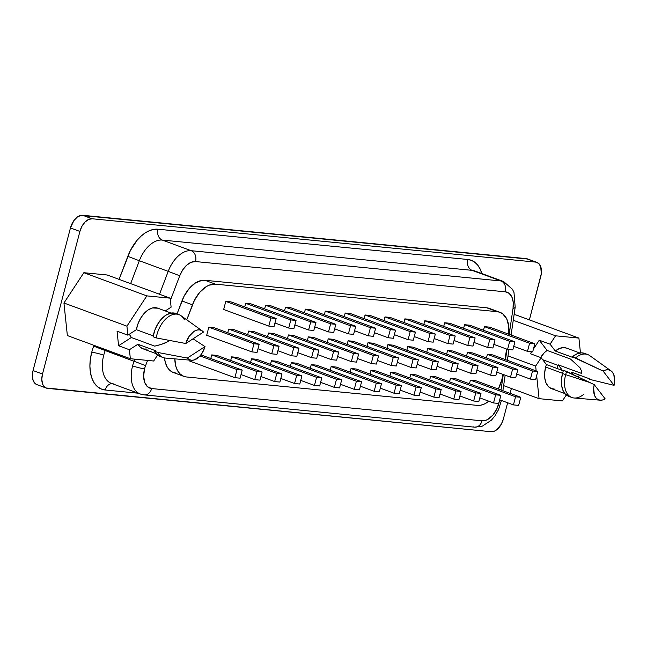 <?xml version="1.0" encoding="UTF-8"?>
<svg xmlns="http://www.w3.org/2000/svg" width="647" height="647" viewBox="0 0 647 647"><rect width="100%" height="100%" fill="white"/><g stroke="black" fill="none" stroke-linecap="round" stroke-linejoin="round"><path stroke-width="0.97" d="M557.997 365.353A15.916 9.665 -69.8 0 1 556.978 368.442L557.997 365.353L542.72 359.732L557.997 365.353A15.916 9.665 -69.8 0 0 558.143 364.803L581.556 373.416L558.143 364.803A15.916 9.665 -69.8 0 1 557.997 365.353M502.711 375.325A28.161 17.105 -69.8 0 1 501.74 380.048A28.161 17.105 -69.8 0 1 498.344 389.033L501.74 380.048A28.161 17.105 -69.8 0 0 502.711 375.325L502.856 374.338L502.711 375.325M112.643 383.647L111.373 383.364A28.161 17.105 110.2 0 1 103.722 355.227A8.799 1.092 14.7 0 0 91.728 352.283L90.354 359.247L89.901 366.032L90.402 372.373L91.825 378.026L94.122 382.773L97.212 386.437L100.956 388.879L105.226 389.995L138.151 393.206L105.226 389.995A8.799 6.907 95.6 0 1 112.085 383.622A8.799 6.907 -84.4 0 0 105.226 389.995A36.968 22.451 -69.8 0 1 91.728 352.283A8.799 1.092 -165.3 0 1 103.722 355.227A28.161 17.105 110.2 0 1 105.218 350.561L145.615 365.587L147.581 360.411L145.615 365.587A19.361 11.759 110.2 0 0 144.588 368.798L143.634 375.996L144.637 382.28L147.459 386.688L151.657 388.548A8.799 6.907 95.6 0 1 144.241 394.888A8.799 6.907 95.6 0 1 142.882 394.581A28.161 17.105 -69.8 0 1 140.245 393.983A28.161 17.105 -69.8 0 1 132.595 365.854A28.161 17.105 -69.8 0 1 134.091 361.18L134.851 359.166L134.091 361.18A28.161 17.105 110.2 0 0 132.595 365.854A8.799 1.092 14.7 0 0 144.588 368.798A19.361 11.759 -69.8 0 1 145.615 365.587L93.694 346.161L93.993 345.352L93.694 346.161L105.218 350.561L105.574 349.615L105.218 350.561A28.161 17.105 110.2 0 0 103.722 355.227A28.161 17.105 110.2 0 0 111.179 383.283A28.161 17.105 110.2 0 0 114.009 383.962M160.634 356.618L157.213 354.734L154.625 351.305L155.531 350.723L154.625 351.305L157.771 352.461L154.625 351.305A22.88 13.902 110.2 0 0 160.003 356.408L163.149 357.573A22.88 13.902 -69.8 0 1 157.771 352.461L187.323 358.058L205.018 346.598L193.032 338.818L205.018 346.598L201.718 353.723L199.405 356.578L194.189 359.958L191.609 360.274L189.272 359.627L187.323 358.058L205.018 346.598A15.843 9.624 -69.8 0 1 191.504 360.266A15.843 9.624 -69.8 0 1 187.323 358.058L157.771 352.461A22.88 13.902 110.2 0 0 165.406 358.066L191.504 360.266M554.794 389.154L551.187 388.523L548.171 386.356L545.987 382.822L544.79 378.18L544.677 372.793L545.656 367.067L562.567 373.287L545.656 367.067A21.618 13.126 110.2 0 0 551.535 388.661L564.888 393.578M600.238 400.194A15.843 9.624 -69.8 0 0 605.163 398.875L594.221 384.617L605.163 398.875L602.511 400L599.963 400.161L597.674 399.369L595.798 397.67L594.447 395.163L593.631 388.426L594.221 384.617L563.497 370.319A22.88 13.902 110.2 0 0 562.51 373.481A22.88 13.902 110.2 0 0 568.737 396.336L571.883 397.501A22.88 13.902 -69.8 0 1 565.664 374.637L562.51 373.481L565.664 374.637A22.88 13.902 110.2 0 0 574.14 397.994L600.238 400.194A15.843 9.624 -69.8 0 1 594.221 384.617L590.064 382.62L565.664 374.637L590.064 382.62L566.651 371.475A22.88 13.902 110.2 0 0 565.664 374.637A22.88 13.902 -69.8 0 1 566.651 371.475L563.497 370.319A22.88 13.902 110.2 0 0 562.51 373.481L561.475 379.603L561.612 385.361L562.914 390.295L565.292 394.031L568.551 396.271M584.023 394.104A22.88 13.902 -69.8 0 1 571.883 397.501M546.416 364.552L541.167 357.718L535.667 366.081L536.169 370.917L535.667 366.081L508.008 355.915L535.667 366.081L541.167 357.718L530.354 353.739L541.167 357.718L546.416 364.552A21.618 13.126 110.2 0 0 545.656 367.067A21.618 13.126 -69.8 0 1 546.416 364.552L563.335 370.78L546.416 364.552M536.662 375.632L539.072 398.657L562.397 400.938L566.319 394.977L562.397 400.938L539.072 398.657L503.633 385.62L539.072 398.657L536.662 375.632M147.37 349.073L143.626 348.984L140.383 347.326L137.892 344.236L129.408 349.728L130.354 358.729L153.679 361.01L157.593 355.049L153.679 361.01L130.354 358.729L67.361 335.558L63.94 302.998L83.843 272.71L107.176 274.991L170.169 298.162L146.845 295.881L126.933 326.169L127.88 335.17L136.363 329.679L138.037 323.646L140.755 318.025L144.281 313.277L148.309 309.824L152.506 307.956L157.844 308.207M171.083 313.075L157.722 308.158A21.618 13.126 110.2 0 0 136.363 329.679L127.88 335.17L117.067 331.191L118.595 345.749L129.408 349.728L130.354 358.729L67.361 335.558L63.94 302.998L126.933 326.169L63.94 302.998L83.843 272.71L146.845 295.881L83.843 272.71L107.176 274.991L170.169 298.162L171.115 307.163L165.284 310.94L171.115 307.163L170.169 298.162L146.845 295.881L126.933 326.169L127.88 335.17L117.067 331.191L118.595 345.749L129.408 349.728L137.892 344.236L155.531 350.723L137.892 344.236A21.618 13.126 110.2 0 0 142.801 348.733L156.153 353.642M158.183 345.263L154.722 346.129L131.309 337.516A15.916 9.665 -69.8 0 1 129.513 334.119L131.309 337.516L154.722 346.129L161.572 344.309L158.183 345.263M164.783 343.185L161.572 344.309L167.557 341.77L164.783 343.185M168.649 340.953L167.557 341.77L168.649 340.953M527.806 259.035L80.924 215.386L77.26 217.093L73.887 220.587L70.45 227.954L33.046 370.545L32.35 375.786L33.086 380.355L35.132 383.558L36.903 384.625M571.568 372.195L573.517 374.726L571.568 372.195L589.207 378.681L589.765 379.409L589.207 378.681L571.568 372.195M578.183 376.942L579.413 375.074L578.183 376.942M579.809 352.995L566.457 348.086A21.618 13.126 110.2 0 0 555.32 351.022L550.071 344.188L539.258 340.209L550.071 344.188L555.579 335.809L513.265 320.249L555.579 335.809L578.911 338.09L515.91 314.919L514.074 314.741L515.91 314.919L578.911 338.09L580.456 352.914L578.911 338.09L555.579 335.809L550.071 344.188L555.32 351.022L559.485 348.458L563.61 347.585L566.546 348.118M536.937 262.391L527.491 258.913A14.08 8.557 110.2 0 0 526.173 258.614L535.627 262.092L92.141 218.767L82.687 215.289A14.08 8.557 110.2 0 0 70.45 227.954L79.904 231.432L42.492 374.023L33.046 370.545L70.45 227.954L79.904 231.432A14.08 8.557 -69.8 0 1 92.141 218.767L82.687 215.289L526.173 258.614L535.627 262.092A14.08 8.557 -69.8 0 1 536.937 262.391A14.08 8.557 -69.8 0 1 540.771 276.455L529.375 319.869L541.296 273.802L540.73 266.645L538.684 263.442L535.627 262.092L92.141 218.767L88.542 219.47L84.951 222.123L81.918 226.321L79.904 231.432L42.492 374.023L41.796 379.255L42.532 383.825L43.406 385.636L46.01 387.965L491.13 431.711L494.72 431.007L496.548 429.907L501.344 424.149L503.358 419.046L507.636 402.757L503.358 419.046A14.08 8.557 -69.8 0 1 491.13 431.711L47.635 388.386A14.08 8.557 -69.8 0 1 46.325 388.087A14.08 8.557 -69.8 0 1 42.492 374.023L33.046 370.545A14.08 8.557 110.2 0 0 36.871 384.609L46.325 388.087M510.103 393.36L511.381 388.475L510.103 393.36M474.866 270.988A28.161 17.105 110.2 0 0 472.084 270.341L162.316 240.077A28.161 17.105 110.2 0 0 139.34 260.741L168.212 271.36A28.161 17.105 -69.8 0 1 191.189 250.696L162.316 240.077L472.084 270.341L500.956 280.96A28.161 17.105 -69.8 0 1 503.592 281.558L474.72 270.939A28.161 17.105 110.2 0 0 472.084 270.341L500.956 280.96L191.189 250.696L162.316 240.077A8.799 6.907 95.6 0 1 157.965 229.216A36.968 22.451 -69.8 0 0 127.815 256.341L139.34 260.741L127.815 256.341L119.064 279.367L130.411 250.47L137.172 240.183L141.127 236.082L145.316 232.855L149.603 230.591L153.865 229.37L157.965 229.216L467.741 259.479L471.558 260.401L474.979 262.383L477.898 265.343L480.22 269.209L481.886 273.859M91.728 352.283A36.968 22.451 -69.8 0 1 93.694 346.161A36.968 22.451 -69.8 0 0 91.728 352.283M481.805 273.544A36.968 22.451 -69.8 0 0 467.741 259.479A8.799 6.907 -84.4 0 0 472.084 270.341A8.799 6.907 95.6 0 1 467.741 259.479L157.965 229.216A8.799 6.907 -84.4 0 0 162.316 240.077A28.161 17.105 110.2 0 0 139.34 260.741L130.645 283.621L139.34 260.741L168.212 271.36L159.518 294.248L168.212 271.36L179.737 275.768L170.396 300.345L179.737 275.768A19.361 11.759 -69.8 0 1 195.531 261.558L191.156 262.278L186.716 265.157L182.745 269.839L179.737 275.768L168.212 271.36A28.161 17.105 110.2 0 1 191.189 250.696A8.799 6.907 95.6 0 1 195.531 261.558L505.307 291.821L195.531 261.558A8.799 6.907 -84.4 0 0 191.189 250.696L500.956 280.96A8.799 6.907 95.6 0 1 505.307 291.821A19.361 11.759 -69.8 0 1 513.039 308.328L513.217 302.125L511.842 296.916L509.1 293.342L505.307 291.821A8.799 6.907 -84.4 0 0 500.956 280.96A28.161 17.105 110.2 0 1 503.738 281.615M166.732 310.002L166.239 311.288L166.732 310.002M501.417 400.469L498.53 409.624L495.125 415.657L491.421 420.154L482.298 426.163L474.607 427.166A8.799 6.907 -84.4 0 0 482.023 420.817L151.657 388.548L482.023 420.817L484.724 420.631L487.531 419.571L492.917 415.075L497.179 408.168L499.314 401.318A19.361 11.759 -69.8 0 1 482.023 420.817A8.799 6.907 95.6 0 1 474.704 427.174A8.799 6.907 95.6 0 1 473.24 426.85M501.004 390.012L503.293 374.5L501.004 390.012M505.485 359.627L507.013 349.218L505.485 359.627M511.081 335.033L515.19 307.196A8.799 2.273 -171.6 0 1 513.039 308.328L509.205 334.345L513.039 308.328A8.799 2.273 8.4 0 0 515.19 307.179M176.024 373.117L172.425 372.106L169.344 369.866L166.91 366.493L165.244 362.158L164.5 357.945A28.161 17.105 110.2 0 0 173.388 372.518L183.885 376.376A28.161 17.105 -69.8 0 1 174.844 358.859L175.741 366.016L177.407 370.359L179.842 373.723L182.923 375.964L186.522 376.975A28.161 17.105 -69.8 0 1 183.885 376.376M499.929 312.283A28.161 17.105 -69.8 0 1 508.744 334.175L508.801 326.67L506.803 319.1L502.808 313.9L500.204 312.388L497.292 311.684L215.427 284.154L209.054 285.198L205.786 286.92L199.583 292.509L194.432 300.345L186.757 319.82L192.458 304.818L181.953 300.952L192.458 304.818A28.161 17.105 -69.8 0 1 215.427 284.154L204.929 280.288L486.795 307.826L497.292 311.684A28.161 17.105 -69.8 0 1 499.929 312.283L489.423 308.425A28.161 17.105 110.2 0 0 486.795 307.826L497.292 311.684L215.427 284.154L204.929 280.288A28.161 17.105 110.2 0 0 181.953 300.952L177.035 313.908L183.934 296.48L189.086 288.643L195.289 283.062L201.807 280.402L204.929 280.288L486.795 307.826L489.706 308.53M499.621 400.137A8.799 2.273 8.4 0 0 500.188 400.016A8.799 2.273 -171.6 0 1 499.678 400.129M144.338 394.905A8.799 6.907 -84.4 0 0 151.657 388.548A19.361 11.759 -69.8 0 1 144.588 368.798A8.799 1.092 -165.3 0 1 132.595 365.854A28.161 17.105 110.2 0 0 140.051 393.91M488.841 401.213A28.161 17.105 -69.8 0 1 477.276 405.378L186.522 376.975L477.276 405.378L480.802 405.192L484.466 403.971L488.841 401.213M505.048 359.473L506.577 349.057L505.048 359.473M489.674 327.164L484.457 326.654L483.511 330.269L484.457 326.654L529.61 343.258L484.457 326.654L489.674 327.164L534.818 343.767L489.674 327.164M469.779 325.215L464.562 324.705L463.616 328.328L464.562 324.705L509.707 341.317L464.562 324.705L469.779 325.215L514.923 341.826L469.779 325.215M449.875 323.274L444.667 322.764L443.713 326.379L444.667 322.764L489.811 339.368L444.667 322.764L449.875 323.274L495.028 339.877L449.875 323.274M429.98 321.333L424.764 320.823L423.817 324.438L424.764 320.823L469.916 337.427L424.764 320.823L429.98 321.333L475.124 337.936L429.98 321.333M410.085 319.383L404.868 318.874L403.922 322.497L404.868 318.874L450.013 335.486L404.868 318.874L410.085 319.383L455.229 335.995L410.085 319.383M390.181 317.442L384.973 316.933L384.019 320.548L384.973 316.933L430.118 333.537L384.973 316.933L390.181 317.442L435.334 334.046L390.181 317.442M370.286 315.501L365.07 314.992L364.124 318.607L365.07 314.992L410.222 331.596L365.07 314.992L370.286 315.501L415.431 332.105L370.286 315.501M231.003 301.89L225.787 301.381L223.66 309.492L268.804 326.096L270.931 317.984L225.787 301.381L223.66 309.492L268.804 326.096L274.021 326.606L276.148 318.494L231.003 301.89L225.787 301.381L270.931 317.984L276.148 318.494L231.003 301.89M250.899 303.831L245.682 303.322L244.736 306.945L245.682 303.322L290.835 319.933L245.682 303.322L250.899 303.831L296.043 320.443L250.899 303.831M270.794 305.78L265.585 305.271L264.631 308.886L265.585 305.271L310.73 321.874L265.585 305.271L270.794 305.78L315.946 322.384L270.794 305.78M290.697 307.721L285.481 307.212L284.534 310.827L285.481 307.212L330.625 323.815L285.481 307.212L290.697 307.721L335.842 324.325L290.697 307.721M310.592 309.662L305.376 309.153L304.43 312.776L305.376 309.153L350.528 325.764L305.376 309.153L310.592 309.662L355.737 326.274L310.592 309.662M330.488 311.611L325.279 311.102L324.325 314.717L325.279 311.102L370.424 327.705L325.279 311.102L330.488 311.611L375.64 328.215L330.488 311.611M492.602 354.896L487.385 354.386L486.439 358.001L487.385 354.386L532.538 370.99L487.385 354.386L492.602 354.896L537.746 371.499L492.602 354.896M475.634 380.679L470.418 380.169L469.471 383.792L470.418 380.169L515.57 396.781L470.418 380.169L475.634 380.679L520.778 397.29L475.634 380.679M472.706 352.947L467.49 352.437L466.544 356.06L467.49 352.437L512.634 369.049L467.49 352.437L472.706 352.947L517.851 369.558L472.706 352.947M455.731 378.738L450.522 378.228L449.568 381.843L450.522 378.228L495.667 394.832L450.522 378.228L455.731 378.738L500.883 395.341L455.731 378.738M452.803 351.006L447.595 350.496L446.64 354.111L447.595 350.496L492.739 367.1L447.595 350.496L452.803 351.006L497.955 367.609L452.803 351.006M435.835 376.797L430.627 376.287L429.673 379.902L430.627 376.287L475.771 392.891L430.627 376.287L435.835 376.797L480.98 393.4L435.835 376.797M432.908 349.065L427.691 348.555L426.745 352.17L427.691 348.555L472.844 365.159L427.691 348.555L432.908 349.065L478.052 365.668L432.908 349.065M415.94 374.848L410.724 374.338L409.777 377.961L410.724 374.338L455.876 390.95L410.724 374.338L415.94 374.848L461.085 391.459L415.94 374.848M413.012 347.115L407.796 346.606L406.85 350.229L407.796 346.606L452.94 363.218L407.796 346.606L413.012 347.115L458.157 363.727L413.012 347.115M396.037 372.907L390.828 372.397L389.882 376.012L390.828 372.397L435.973 389.001L390.828 372.397L396.037 372.907L441.189 389.51L396.037 372.907M393.109 345.175L387.901 344.665L386.946 348.28L387.901 344.665L433.045 361.269L387.901 344.665L393.109 345.175L438.262 361.778L393.109 345.175M376.142 370.966L370.933 370.456L369.979 374.071L370.933 370.456L416.078 387.06L370.933 370.456L376.142 370.966L421.294 387.569L376.142 370.966M373.214 343.233L367.997 342.724L367.051 346.339L367.997 342.724L413.15 359.328L367.997 342.724L373.214 343.233L418.358 359.837L373.214 343.233M356.246 369.016L351.03 368.507L350.084 372.13L351.03 368.507L396.182 385.119L351.03 368.507L356.246 369.016L401.391 385.628L356.246 369.016M214.028 327.681L208.819 327.172L206.692 335.283L251.837 351.887L253.964 343.775L208.819 327.172L206.692 335.283L251.837 351.887L257.053 352.397L259.18 344.285L214.028 327.681L208.819 327.172L253.964 343.775L259.18 344.285L214.028 327.681M189.967 360.136L189.725 361.066L234.869 377.678L236.996 369.566L199.988 355.955L236.996 369.566L242.213 370.076L200.885 354.88L242.213 370.076L240.086 378.188L242.213 370.076L236.996 369.566L234.869 377.678L240.086 378.188L234.869 377.678L189.725 361.066L189.967 360.136M233.931 329.622L228.714 329.113L227.768 332.736L228.714 329.113L273.867 345.724L228.714 329.113L233.931 329.622L279.075 346.234L233.931 329.622M216.963 355.413L211.747 354.904L210.801 358.519L211.747 354.904L256.891 371.507L211.747 354.904L216.963 355.413L262.108 372.017L216.963 355.413M253.826 331.571L248.618 331.062L247.664 334.677L248.618 331.062L293.762 347.665L248.618 331.062L253.826 331.571L298.971 348.175L253.826 331.571M236.859 357.354L231.642 356.845L230.696 360.468L231.642 356.845L276.795 373.456L231.642 356.845L236.859 357.354L282.003 373.966L236.859 357.354M273.721 333.512L268.513 333.003L267.559 336.618L268.513 333.003L313.658 349.606L268.513 333.003L273.721 333.512L318.874 350.116L273.721 333.512M256.754 359.303L251.546 358.794L250.591 362.409L251.546 358.794L296.69 375.397L251.546 358.794L256.754 359.303L301.906 375.907L256.754 359.303M293.625 335.453L288.408 334.944L287.462 338.567L288.408 334.944L333.561 351.556L288.408 334.944L293.625 335.453L338.769 352.065L293.625 335.453M276.657 361.244L271.441 360.735L270.495 364.35L271.441 360.735L316.585 377.338L271.441 360.735L276.657 361.244L321.802 377.848L276.657 361.244M313.52 337.402L308.304 336.893L307.357 340.508L308.304 336.893L353.456 353.497L308.304 336.893L313.52 337.402L358.664 354.006L313.52 337.402M296.552 363.185L291.336 362.676L290.39 366.299L291.336 362.676L336.489 379.288L291.336 362.676L296.552 363.185L341.697 379.797L296.552 363.185M333.415 339.343L328.207 338.834L327.253 342.449L328.207 338.834L373.351 355.438L328.207 338.834L333.415 339.343L378.568 355.947L333.415 339.343M316.448 365.134L311.239 364.625L310.285 368.24L311.239 364.625L356.384 381.229L311.239 364.625L316.448 365.134L361.6 381.738L316.448 365.134M350.391 313.552L345.175 313.043L344.228 316.666L345.175 313.043L390.319 329.655L345.175 313.043L350.391 313.552L395.535 330.156L350.391 313.552M353.319 341.284L348.102 340.775L347.156 344.398L348.102 340.775L393.247 357.387L348.102 340.775L353.319 341.284L398.463 357.896L353.319 341.284M336.351 367.075L331.135 366.566L330.188 370.181L331.135 366.566L376.279 383.17L331.135 366.566L336.351 367.075L381.495 383.679L336.351 367.075M360.419 386.227L374.152 391.281L376.279 383.17L381.495 383.679L379.368 391.791L381.495 383.679L376.279 383.17L374.152 391.281L379.368 391.791L374.152 391.281L360.419 386.227M377.387 360.444L391.12 365.49L393.247 357.387L398.463 357.896L396.336 366L398.463 357.896L393.247 357.387L391.12 365.49L396.336 366L391.12 365.49L377.387 360.444M374.459 332.712L388.192 337.758L390.319 329.655L395.535 330.156L393.408 338.268L395.535 330.156L390.319 329.655L388.192 337.758L393.408 338.268L388.192 337.758L374.459 332.712M340.524 384.286L354.257 389.34L356.384 381.229L361.6 381.738L359.465 389.85L361.6 381.738L356.384 381.229L354.257 389.34L359.465 389.85L354.257 389.34L340.524 384.286M357.492 358.495L371.224 363.549L373.351 355.438L378.568 355.947L376.441 364.059L378.568 355.947L373.351 355.438L371.224 363.549L376.441 364.059L371.224 363.549L357.492 358.495M320.621 382.345L334.362 387.391L336.489 379.288L341.697 379.797L339.57 387.901L341.697 379.797L336.489 379.288L334.362 387.391L339.57 387.901L334.362 387.391L320.621 382.345M337.588 356.554L351.329 361.608L353.456 353.497L358.664 354.006L356.537 362.118L358.664 354.006L353.456 353.497L351.329 361.608L356.537 362.118L351.329 361.608L337.588 356.554M300.726 380.396L314.458 385.45L316.585 377.338L321.802 377.848L319.675 385.96L321.802 377.848L316.585 377.338L314.458 385.45L319.675 385.96L314.458 385.45L300.726 380.396M317.693 354.613L331.426 359.659L333.561 351.556L338.769 352.065L336.642 360.169L338.769 352.065L333.561 351.556L331.426 359.659L336.642 360.169L331.426 359.659L317.693 354.613M280.83 378.455L294.563 383.509L296.69 375.397L301.906 375.907L299.779 384.019L301.906 375.907L296.69 375.397L294.563 383.509L299.779 384.019L294.563 383.509L280.83 378.455M297.798 352.664L311.53 357.718L313.658 349.606L318.874 350.116L316.747 358.228L318.874 350.116L313.658 349.606L311.53 357.718L316.747 358.228L311.53 357.718L297.798 352.664M260.927 376.514L274.668 381.56L276.795 373.456L282.003 373.966L279.876 382.07L282.003 373.966L276.795 373.456L274.668 381.56L279.876 382.07L274.668 381.56L260.927 376.514M277.895 350.723L291.635 355.777L293.762 347.665L298.971 348.175L296.844 356.287L298.971 348.175L293.762 347.665L291.635 355.777L296.844 356.287L291.635 355.777L277.895 350.723M241.032 374.564L254.764 379.619L256.891 371.507L262.108 372.017L259.981 380.129L262.108 372.017L256.891 371.507L254.764 379.619L259.981 380.129L254.764 379.619L241.032 374.564M257.999 348.782L271.732 353.828L273.867 345.724L279.075 346.234L276.948 354.338L279.075 346.234L273.867 345.724L271.732 353.828L276.948 354.338L271.732 353.828L257.999 348.782M253.964 343.775L259.18 344.285L257.053 352.397L251.837 351.887L253.964 343.775M380.315 388.176L394.055 393.222L396.182 385.119L401.391 385.628L399.264 393.732L401.391 385.628L396.182 385.119L394.055 393.222L399.264 393.732L394.055 393.222L380.315 388.176M397.282 362.385L411.023 367.439L413.15 359.328L418.358 359.837L416.231 367.949L418.358 359.837L413.15 359.328L411.023 367.439L416.231 367.949L411.023 367.439L397.282 362.385M400.21 390.117L413.951 395.171L416.078 387.06L421.294 387.569L419.159 395.681L421.294 387.569L416.078 387.06L413.951 395.171L419.159 395.681L413.951 395.171L400.21 390.117M417.186 364.326L430.918 369.38L433.045 361.269L438.262 361.778L436.135 369.89L438.262 361.778L433.045 361.269L430.918 369.38L436.135 369.89L430.918 369.38L417.186 364.326M420.113 392.058L433.846 397.112L435.973 389.001L441.189 389.51L439.062 397.622L441.189 389.51L435.973 389.001L433.846 397.112L439.062 397.622L433.846 397.112L420.113 392.058M437.081 366.275L450.813 371.321L452.94 363.218L458.157 363.727L456.03 371.831L458.157 363.727L452.94 363.218L450.813 371.321L456.03 371.831L450.813 371.321L437.081 366.275M440.009 394.007L453.741 399.053L455.876 390.95L461.085 391.459L458.958 399.563L461.085 391.459L455.876 390.95L453.741 399.053L458.958 399.563L453.741 399.053L440.009 394.007M456.976 368.216L470.717 373.27L472.844 365.159L478.052 365.668L475.925 373.78L478.052 365.668L472.844 365.159L470.717 373.27L475.925 373.78L470.717 373.27L456.976 368.216M459.904 395.948L473.644 401.003L475.771 392.891L480.98 393.4L478.853 401.512L480.98 393.4L475.771 392.891L473.644 401.003L478.853 401.512L473.644 401.003L459.904 395.948M476.879 370.157L490.612 375.211L492.739 367.1L497.955 367.609L495.828 375.721L497.955 367.609L492.739 367.1L490.612 375.211L495.828 375.721L490.612 375.211L476.879 370.157M479.807 397.889L493.54 402.944L495.667 394.832L500.883 395.341L498.756 403.453L500.883 395.341L495.667 394.832L493.54 402.944L498.756 403.453L493.54 402.944L479.807 397.889M496.775 372.106L510.507 377.152L512.634 369.049L517.851 369.558L515.724 377.662L517.851 369.558L512.634 369.049L510.507 377.152L515.724 377.662L510.507 377.152L496.775 372.106M499.702 399.838L513.435 404.893L515.57 396.781L520.778 397.29L518.651 405.394L520.778 397.29L515.57 396.781L513.435 404.893L518.651 405.394L513.435 404.893L499.702 399.838M516.67 374.047L530.411 379.102L532.538 370.99L537.746 371.499L535.619 379.611L537.746 371.499L532.538 370.99L530.411 379.102L535.619 379.611L530.411 379.102L516.67 374.047M354.564 330.763L368.297 335.817L370.424 327.705L375.64 328.215L373.513 336.327L375.64 328.215L370.424 327.705L368.297 335.817L373.513 336.327L368.297 335.817L354.564 330.763M334.661 328.822L348.401 333.876L350.528 325.764L355.737 326.274L353.61 334.386L355.737 326.274L350.528 325.764L348.401 333.876L353.61 334.386L348.401 333.876L334.661 328.822M314.765 326.881L328.498 331.927L330.625 323.815L335.842 324.325L333.715 332.437L335.842 324.325L330.625 323.815L328.498 331.927L333.715 332.437L328.498 331.927L314.765 326.881M294.87 324.931L308.603 329.986L310.73 321.874L315.946 322.384L313.819 330.496L315.946 322.384L310.73 321.874L308.603 329.986L313.819 330.496L308.603 329.986L294.87 324.931M274.967 322.99L288.708 328.045L290.835 319.933L296.043 320.443L293.916 328.547L296.043 320.443L290.835 319.933L288.708 328.045L293.916 328.547L288.708 328.045L274.967 322.99M270.931 317.984L276.148 318.494L274.021 326.606L268.804 326.096L270.931 317.984M394.355 334.653L408.095 339.707L410.222 331.596L415.431 332.105L413.304 340.217L415.431 332.105L410.222 331.596L408.095 339.707L413.304 340.217L408.095 339.707L394.355 334.653M414.258 336.594L427.99 341.648L430.118 333.537L435.334 334.046L433.207 342.158L435.334 334.046L430.118 333.537L427.99 341.648L433.207 342.158L427.99 341.648L414.258 336.594M434.153 338.543L447.886 343.589L450.013 335.486L455.229 335.995L453.102 344.099L455.229 335.995L450.013 335.486L447.886 343.589L453.102 344.099L447.886 343.589L434.153 338.543M454.048 340.484L467.789 345.538L469.916 337.427L475.124 337.936L472.997 346.048L475.124 337.936L469.916 337.427L467.789 345.538L472.997 346.048L467.789 345.538L454.048 340.484M473.952 342.425L487.684 347.479L489.811 339.368L495.028 339.877L492.901 347.989L495.028 339.877L489.811 339.368L487.684 347.479L492.901 347.989L487.684 347.479L473.952 342.425M493.847 344.374L507.58 349.42L509.707 341.317L514.923 341.826L512.796 349.93L514.923 341.826L509.707 341.317L507.58 349.42L512.796 349.93L507.58 349.42L493.847 344.374M513.742 346.315L527.483 351.37L529.61 343.258L534.818 343.767L532.691 351.879L534.818 343.767L529.61 343.258L527.483 351.37L532.691 351.879L527.483 351.37L513.742 346.315M539.258 340.209L533.427 349.065L539.258 340.209L547.119 350.448L570.533 359.061L579.922 367.65L581.483 370.917L581.556 373.416L581.483 370.917L579.922 367.65L570.533 359.061L547.119 350.448L539.258 340.209M531.648 351.774L530.354 353.739L531.648 351.774M175.927 313.504L170.363 313.221L165.834 315.226L161.483 318.971L157.706 324.123L154.819 330.229L153.096 336.747L156.242 337.912A22.88 13.902 -69.8 0 1 178.952 314.612L175.798 313.455A22.88 13.902 110.2 0 0 153.096 336.747L156.242 337.912L185.794 343.508L203.49 332.04L185.794 343.508L189.102 336.375L193.979 331.41L196.631 330.148L199.211 329.833L201.54 330.48L203.49 332.04A15.843 9.624 -69.8 0 0 202.293 330.932L180.99 315.696A22.88 13.902 110.2 0 0 156.242 337.912L185.794 343.508A15.843 9.624 -69.8 0 1 202.293 330.932M178.952 314.612A22.88 13.902 -69.8 0 1 184.33 319.715M136.363 329.679L153.25 335.89L136.363 329.679M584.629 353.424L581.354 352.858L576.889 353.893L572.393 356.78L575.547 357.937A22.88 13.902 -69.8 0 1 587.686 354.54L584.532 353.383A22.88 13.902 110.2 0 0 572.393 356.78L603.117 371.079L614.068 385.345L603.117 371.079L605.77 369.963L608.317 369.793L610.606 370.585L612.483 372.292L613.833 374.791L614.65 381.536L614.068 385.345L589.765 379.409L614.068 385.345A15.843 9.624 -69.8 0 0 611.027 370.86L589.724 355.632A22.88 13.902 110.2 0 0 575.547 357.937L603.117 371.079A15.843 9.624 -69.8 0 1 611.027 370.86M572.393 356.78L572.959 357.508L572.393 356.78M555.32 351.022L572.959 357.508L555.32 351.022M540.706 357.548A15.916 9.665 -69.8 0 1 547.119 350.448L544.337 352.647L540.706 357.548M118.595 345.749L131.309 337.516L118.595 345.749M562.486 370.464L558.143 364.803L562.486 370.464M474.607 427.166L144.241 394.888L140.245 393.983L111.373 383.364M515.19 307.196L513.993 292.557L512.529 289.371L503.592 281.558M502.881 390.707L505.17 375.187M507.361 360.322L508.946 349.558"/></g></svg>
